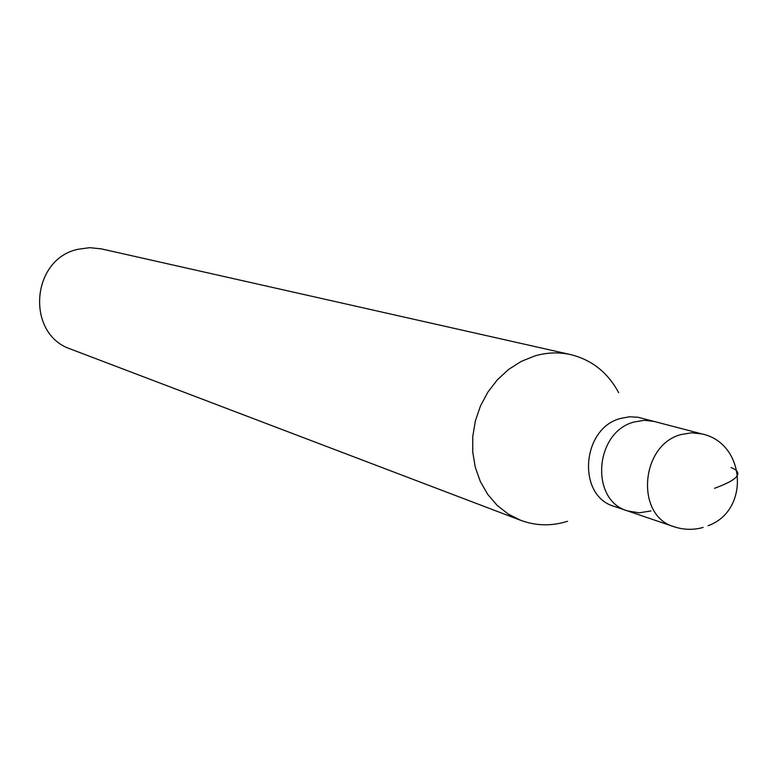 <?xml version="1.0" encoding="UTF-8"?>
<svg xmlns="http://www.w3.org/2000/svg" width="777" height="777" viewBox="0 0 777 777"><rect width="100%" height="100%" fill="white"/><g stroke="black" fill="none" stroke-linecap="round" stroke-linejoin="round"><path stroke-width="1.17" d="M634.061 422.008C594.541 431.954 589.704 500.475 627.583 510.916C589.704 500.475 594.541 431.954 634.061 422.008L644.366 420.299L654.525 421.464L644.366 420.299L634.061 422.008M620.638 418.414C581.458 428.234 576.699 496.027 614.267 506.39L674.115 526.757C635.149 516.045 640.297 444.968 681.002 434.576L691.617 432.779L702.068 433.964L638.102 417.268L629.389 416.793L620.638 418.414M650.971 510.945L639.16 512.83L627.583 510.916M567.54 521.299C551.602 526.282 536.004 525.951 520.745 520.337L508.255 514.073L497.115 505.332L487.713 494.376L480.351 481.575L475.301 467.336L472.746 452.127L472.766 436.47L475.378 420.872L480.497 405.885L487.946 391.997L497.465 379.681L508.731 369.347L521.367 361.344L534.926 355.905C546.969 352.428 558.877 352 570.668 354.603C591.851 359.858 607.857 372.562 618.677 392.706M570.668 354.603L101.282 248.863L89.676 247.678L78.03 249.271C30.701 259.071 25.612 334.673 71.047 349.223L520.745 520.337M714.51 488.315C738.471 479.564 743.987 472.639 731.07 467.55M708.051 525.728C750.223 510.78 745.823 443.259 702.068 433.964M674.115 526.757C683.741 529.943 693.434 530.167 703.204 527.418"/></g></svg>
